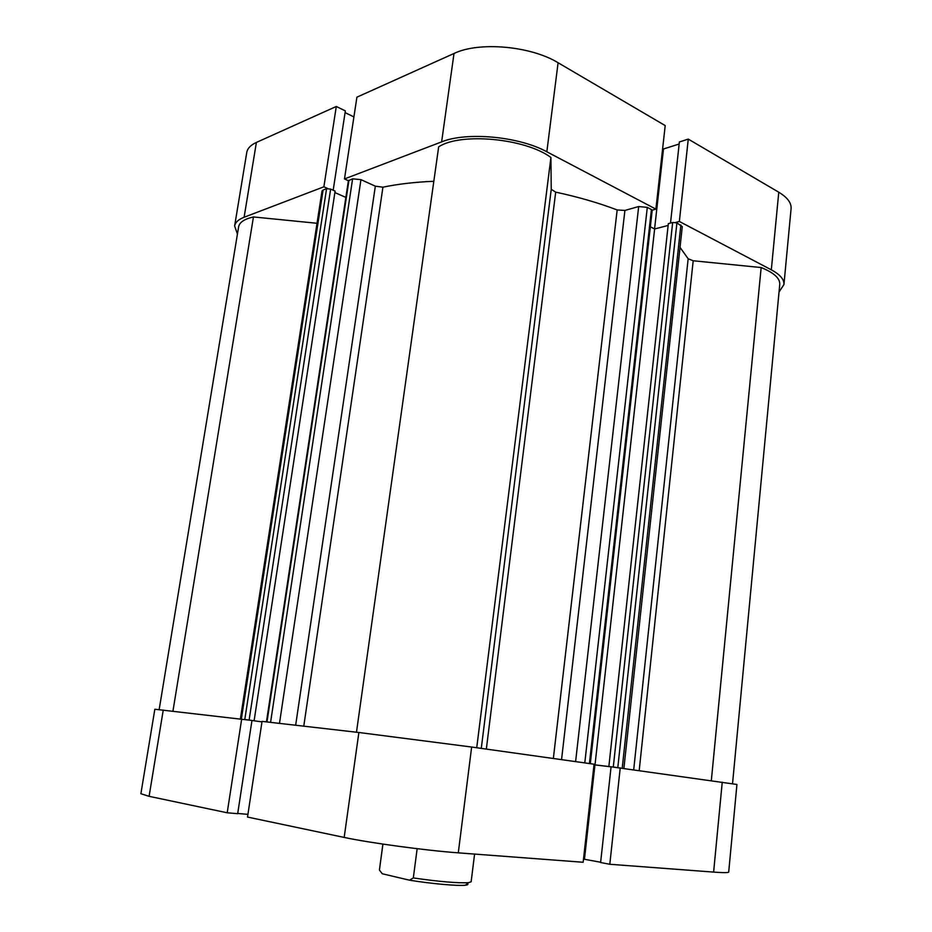 <?xml version="1.0" encoding="UTF-8"?>
<svg xmlns="http://www.w3.org/2000/svg" width="932" height="932" viewBox="0 0 932 932"><rect width="100%" height="100%" fill="white"/><g stroke="black" fill="none" stroke-linecap="round" stroke-linejoin="round"><path stroke-width="1.4" d="M382.877 844.101L379.417 870.057L382.935 844.101M417.163 848.691L413.319 877.944C439.403 881.684 457.81 883.256 468.516 882.674L471.138 881.777L474.586 854.073M467.328 883.641C468.505 884.41 467.864 884.934 465.406 885.214C458.253 886.146 431.271 883.746 409.486 880.181L382.283 873.773L379.417 870.057M413.319 877.944L409.486 880.181M732.54 783.672L779.758 284.365C780.061 278.295 773.875 272.692 761.164 267.542L693.187 260.762L639.201 770.531M711.326 780.655L761.164 267.542M553.352 758.497L617.17 209.956C598.717 202.908 578.224 196.978 555.693 192.143L486.341 749.095M633.702 769.762L688.154 258.77L680.034 247.364M433.823 181.286C414.903 182.078 397.941 184.047 382.924 187.192L303.774 726.168M616.367 767.42L594.01 764.776M261.985 721.869L246.013 719.644M317.031 223.284L253.446 216.946C244.417 219.008 239.477 222.294 238.627 226.802L159.162 709.59M240.398 718.898L322.018 191.025L323.089 190.023L241.365 719.015M244.79 719.469L326.573 188.707L323.089 190.023M326.573 188.707L330.639 189.103L249.112 720.052M254.11 720.739L335.112 191.072L330.639 189.103M345.865 197.409L334.879 192.575M266.447 721.892L348.382 180.761L352.611 178.839L360.952 179.643L375.34 186.179L382.924 187.192M481.285 748.384L551.243 189.324L550.917 157.473C525.38 138.309 460.373 132.286 438.657 146.86L356.478 732.226M551.243 189.324L555.693 192.143M617.17 209.956L624.906 210.434L561.553 759.638M575.603 761.619L638.676 206.543L624.906 210.434M638.676 206.543L647.297 207.382L584.795 762.9M589.408 763.553L651.421 209.549L647.297 207.382M651.421 209.549L652.179 210.446L590.306 763.681M668.139 225.428L654.625 228.981L650.35 226.791M613.291 767.024L672.671 222.48L668.337 223.622L608.852 766.5M672.671 222.48L676.9 222.888L682.271 226.639L623.892 768.387M688.154 258.77L693.187 260.762M172.944 711.151L253.446 216.946M476.73 747.744L550.917 157.473M595 764.916L654.625 228.981M327.773 188.52L323.882 186.808L244.114 217.249C238.417 219.474 235.26 222.375 234.631 225.952L237.427 234.095M323.882 186.808L336.289 106.469L256.393 142.433L244.114 217.249M655.895 209.129L665.203 125.587L558.093 62.747L546.839 151.788L655.895 209.129L652.132 210.166M779.024 292.077L783.94 284.54C784.313 279.472 780.107 274.567 771.323 269.826L778.768 192.213C787.412 197.433 791.513 202.92 791.082 208.675L783.94 284.54M675.595 222.457L679.358 221.466L771.323 269.826M546.839 151.788C518.938 136.433 466.559 131.587 441.628 141.874L344.479 178.944L348.393 180.715M234.631 225.952L246.77 152.475C247.469 148.409 250.673 145.066 256.393 142.433M333.19 190.233L345.341 110.896L336.289 106.469M353.915 116.919L345.085 112.609M441.628 141.874L454.012 53.474L356.909 97.184L344.479 178.944M454.012 53.474C478.92 41.392 530.716 45.913 558.093 62.747M679.148 144.017L663.479 148.992L662.64 148.514M679.358 221.466L688.27 139.113L679.381 141.955L670.516 223.051M688.27 139.113L778.768 192.213M654.579 228.957L663.479 148.992M620.234 767.875L609.808 864.267L600.616 862.531L611.077 766.791L736.932 784.476L728.707 872.037C728.521 872.806 723.5 872.818 713.621 872.096L722.242 782.181M609.808 864.267L713.621 872.096M344.176 837.425L247.516 817.061L262.055 721.38L358.878 732.494L471.65 747.033L594.068 764.205L583.152 862.263L458.288 852.85C426.029 850.52 369.014 842.796 344.176 837.425L358.878 732.494M154.84 709.24L251.966 720.459L237.683 813.694L227.198 812.786L149.097 796.324L140.883 793.738L154.84 709.24M251.955 720.506L261.974 721.892M593.999 764.799L611.077 766.838M583.502 859.106L600.639 862.24M237.718 813.461L247.924 814.358M241.679 719.05L227.198 812.786M594.942 764.927L584.457 859.176M295.654 725.236L375.34 186.179M360.952 179.643L279.483 723.383M348.964 180.214L266.971 721.951M270.583 722.358L352.611 178.839M676.9 222.888L617.799 767.584M622.227 768.154L680.873 224.973M471.65 747.033L458.288 852.85M163.251 710.044L149.097 796.324M465.406 885.214L468.516 882.674"/></g></svg>
